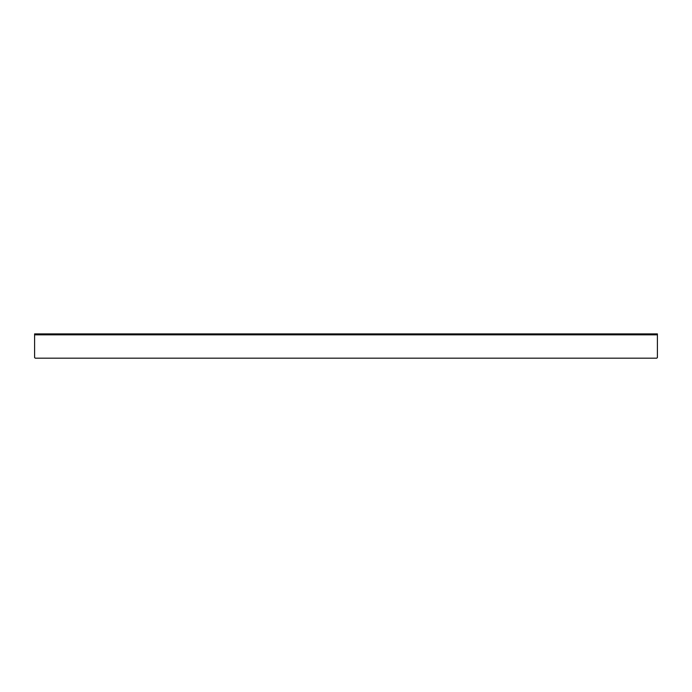 <?xml version="1.0" encoding="UTF-8"?>
<svg xmlns="http://www.w3.org/2000/svg" width="692" height="692" viewBox="0 0 692 692"><rect width="100%" height="100%" fill="white"/><g stroke="black" fill="none" stroke-linecap="round" stroke-linejoin="round"><path stroke-width="1.04" d="M656.777 358.179L657.4 357.556L657.4 333.89L34.6 333.89L34.6 357.556L35.223 358.179L656.777 358.179M34.6 334.824L657.4 334.824"/></g></svg>
